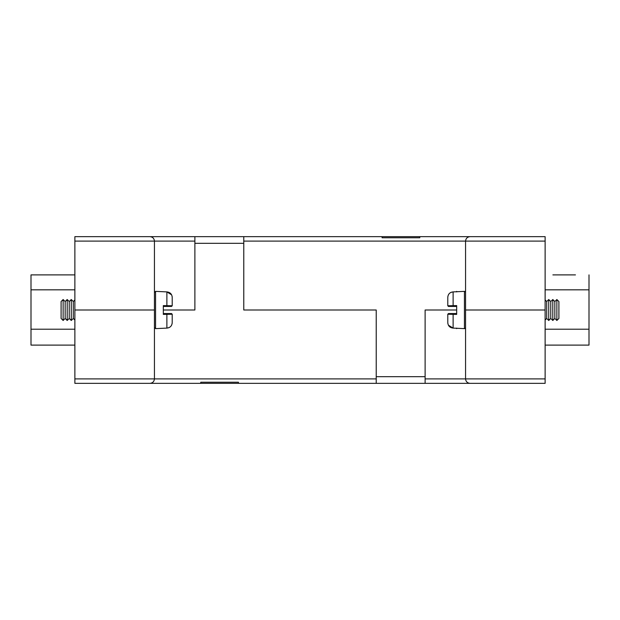 <?xml version="1.0" encoding="UTF-8"?>
<svg xmlns="http://www.w3.org/2000/svg" width="620" height="620" viewBox="0 0 620 620"><rect width="100%" height="100%" fill="white"/><g stroke="black" fill="none" stroke-linecap="round" stroke-linejoin="round"><path stroke-width="0.93" d="M552.877 274.892L575.453 274.892M589 274.892L589 345.108L545.127 345.108M74.873 345.108L31 345.108L31 274.892L74.873 274.892M44.547 274.892L62.612 274.892M545.127 383.338L425.118 383.338L425.118 310L456.677 310L425.118 310L425.118 376.673L376.224 376.673L376.224 310L376.224 383.338L238.444 383.338L238.444 382.23L200.748 382.23L200.748 383.338L149.994 383.338C152.675 383.051 154.155 381.571 154.434 378.89L154.434 310L74.873 310L154.434 310L154.434 241.11C154.155 238.429 152.675 236.949 149.994 236.662L382.091 236.662L382.091 237.77L419.786 237.77L419.786 236.662L545.127 236.662L545.127 383.338L470.007 383.338C467.325 383.051 465.845 381.571 465.566 378.89L465.566 310L545.127 310L465.566 310L465.566 241.11L243.776 241.11L243.776 310L376.224 310L243.776 310L243.776 243.327L194.882 243.327L194.882 310L163.324 310L194.882 310L194.882 241.11L74.873 241.11L74.873 236.662L149.994 236.662L74.873 236.662M74.873 383.338L149.994 383.338L74.873 383.338L74.873 378.89L376.224 378.89M74.873 241.11L74.873 378.89M200.748 382.23L200.748 383.338L238.444 383.338L238.444 382.23M149.994 383.338C152.675 383.051 154.155 381.571 154.434 378.89M470.007 383.338C467.325 383.051 465.845 381.571 465.566 378.89L545.127 378.89M419.786 237.77L419.786 236.662L382.091 236.662L382.091 237.77M545.127 236.662L470.007 236.662C467.325 236.949 465.845 238.429 465.566 241.11C465.845 238.429 467.325 236.949 470.007 236.662M194.882 236.662L194.882 241.11M243.776 241.11L243.776 236.662M425.118 383.338L376.224 383.338M149.994 236.662C152.675 236.949 154.155 238.429 154.434 241.11M465.566 292.501A1.131 1.131 0 0 0 464.434 291.369L453.119 291.896C449.825 292.268 448.051 294.105 447.787 297.399L447.787 305.769L456.677 305.606L456.677 314.394L447.787 314.231L448.462 313.557L456.677 313.557L456.677 306.443L448.462 306.443L447.787 305.769L447.787 297.399M465.566 327.5A1.131 1.131 0 0 1 464.434 328.631L464.434 291.369M447.787 322.601L447.787 314.231L447.787 322.601C448.043 325.895 449.825 327.724 453.119 328.104L464.434 328.631M545.127 299.971L546.708 301.553L546.708 318.447L545.127 320.029M550.777 301.553L550.777 318.447L552.808 320.478L552.808 299.522L550.777 301.553L548.739 299.522L548.739 320.478L546.708 318.447M552.808 299.522L554.838 301.553L554.838 318.447L552.808 320.478M554.838 318.447L556.869 320.478L556.869 299.522L554.838 301.553M556.869 299.522L558.899 301.553L558.899 318.447L556.869 320.478M546.708 301.553L548.739 299.522M550.777 318.447L548.739 320.478M453.119 313.557L453.119 328.104L448.4 325.182M447.873 323.594L447.787 322.617M456.677 328.631L456.677 328.104M456.677 291.896L456.677 291.369M447.873 296.406L448.4 294.818M451.042 292.33L453.119 291.896L453.119 306.443M163.324 313.557L171.538 313.557L172.213 314.231L172.213 322.601L172.213 314.231L163.324 314.394L163.324 305.606L172.213 305.769L172.213 297.399C171.957 294.105 170.175 292.276 166.881 291.896L155.566 291.369L155.566 328.631L154.434 327.5M155.566 328.631L166.881 328.104C170.175 327.732 171.949 325.895 172.213 322.601M73.292 318.447L73.292 301.553L71.261 299.522L71.261 320.478L73.292 318.447L74.873 320.029M65.162 318.447L63.131 320.478L63.131 299.522L65.162 301.553L65.162 318.447L67.193 320.478L69.223 318.447L69.223 301.553L71.261 299.522M67.193 320.478L67.193 299.522L65.162 301.553M63.131 320.478L61.101 318.447L61.101 301.553L63.131 299.522M172.127 323.594L171.6 325.182M168.958 327.67L166.881 328.104L166.881 313.557M172.213 297.399L172.213 305.769L171.538 306.443L163.324 306.443M166.881 306.443L166.881 291.896L171.6 294.818M172.127 296.406L172.213 297.383M589 329.212L545.127 329.212M589 289.819L545.127 289.819M31 329.212L74.873 329.212M31 289.819L74.873 289.819M425.118 378.89L465.566 378.89M545.127 241.11L465.566 241.11M69.223 318.447L71.261 320.478M69.223 301.553L67.193 299.522M73.292 301.553L74.873 299.971M155.566 291.369L154.434 292.501"/></g></svg>

